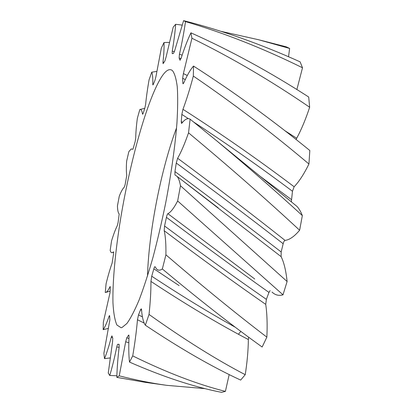 <?xml version="1.0" encoding="UTF-8"?>
<svg xmlns="http://www.w3.org/2000/svg" width="413" height="413" viewBox="0 0 413 413"><rect width="100%" height="100%" fill="white"/><g stroke="black" fill="none" stroke-linecap="round" stroke-linejoin="round"><path stroke-width="0.62" d="M121.076 327.726L116.869 324.985C114.793 320.127 113.487 312.677 112.95 302.641C112.491 280.845 115.475 250.144 120.808 217.537C130.327 160.518 147.384 98.96 161.741 76.648C165.918 70.318 169.464 68.284 172.381 70.546C174.591 73.282 176.217 78.682 177.26 86.74C177.905 96.343 177.802 108.382 176.95 122.842C175.117 146.021 171.23 173.847 165.737 202.664C161.819 221.827 157.565 240.077 152.97 257.423C148.293 273.798 143.667 287.995 139.093 300.024C134.659 310.55 130.585 318.382 126.879 323.518L122.005 327.519L121.076 327.726M176.558 127.875C161.085 168.912 148.69 232.163 147.518 276.008M205.08 388.638L166.826 385.344C151.716 383.269 135.856 380.094 119.243 375.83L125.676 341.773L126.781 337.819L128.495 335.273L128.815 335.051L129.042 336.822C128.562 346.822 128.711 355.242 129.496 362.077L132.723 355.903C134.881 343.255 136.466 331.205 137.472 319.76L138.51 314.892L140.565 309.704L141.292 308.79L141.514 309.585C142.103 317.096 143.378 322.305 145.34 325.201L149.026 314.443C150.384 301.712 151.019 290.7 150.931 281.408L151.726 276.225L153.858 268.811C154.333 267.196 154.736 266.504 155.061 266.721L156.419 268.786C158.019 270.572 159.991 270.629 162.335 268.961L165.912 254.821C166.072 244.202 165.494 236.159 164.173 230.702L164.56 225.994L166.434 217.352C166.909 215.261 167.384 214.037 167.869 213.676C170.662 212.375 173.925 208.142 177.652 200.981L180.476 185.752C179.665 181.219 178.54 178.106 177.094 176.418L174.957 174.957L174.947 171.555L176.263 163.042L177.636 158.251C181.08 152.237 184.714 143.765 188.534 132.841L190.125 119.187C187.76 117.782 185.003 119.125 181.844 123.224L181.431 123.399L181.266 121.505L181.839 114.427L182.959 109.311C186.542 99.755 189.995 88.671 193.325 76.069L193.527 66.075C190.429 69.503 187.177 75.114 183.764 82.91L183.021 83.813L182.83 83.028L182.644 78.263L183.393 73.581L191.937 38.233L190.914 32.828C187.579 39.891 184.296 48.414 181.07 58.409L179.929 60.112L179.113 57.97L179.448 54.253C182.009 42.761 184.028 31.873 185.494 21.59L183.589 20.65L174.73 50.515L173.532 53.37L172.211 53.705L172.231 51.202C173.976 40.887 175.117 31.92 175.654 24.3L173.223 27.093L165.969 57.505L164.839 61.062L163.083 63.674L162.97 62.218C163.899 53.86 164.235 47.299 163.987 42.544L161.333 48.151L155.959 76.472L154.968 80.323L153.347 84.273L152.934 84.939L152.774 84.237C152.949 78.212 152.609 74.19 151.741 72.172L149.098 79.745C147.508 88.728 146.357 96.905 145.634 104.282L144.834 108.118L143.239 113.162L142.511 114.169C142.041 110.607 141.143 109.058 139.816 109.528L137.333 118.371C136.342 126.11 135.8 132.676 135.722 138.071L135.134 141.659L132.914 149.305L131.262 148.933L128.846 151.654L126.631 161.199C126.213 167.41 126.259 172.133 126.765 175.37L125.129 184.575L124.267 187.218C122.816 188.473 121.159 191.446 119.29 196.134L117.442 205.906C117.581 210.351 118.17 213.046 119.207 213.996L118.072 222.607L117.225 225.839C115.433 229.385 113.549 234.388 111.567 240.856L110.168 250.407C110.715 252.348 111.531 253.055 112.61 252.534L113.503 251.847L113.585 253.685L112.119 263.066C110.09 268.786 108.082 275.662 106.095 283.685L105.248 292.518L106.089 292.327C107.168 291.748 108.449 289.916 109.93 286.829L110.142 286.539L110.307 287.716L110.018 292.714L103.353 322.166L103.173 329.667C104.897 327.246 106.859 322.806 109.047 316.343L109.476 315.537L109.672 316.151L109.843 319.987L103.895 353.229L104.499 358.644C106.662 353.378 108.903 346.326 111.221 337.488L111.923 335.877L112.759 338.252L112.558 341.809L108.258 373.078L109.755 375.489C112.212 367.276 114.546 357.782 116.76 347.008C117.132 345.268 117.473 344.359 117.782 344.282L119.042 344.303L119.156 347.09C117.855 358.035 117.075 368.133 116.822 377.374L119.243 375.83M193.325 76.069C233.169 103.229 271.702 132.542 308.934 164.007L309.827 150.518C272.157 119.816 233.391 91.665 193.527 66.075M191.937 38.233C231.559 57.639 270.794 80.649 309.652 107.251L308.707 97.019C269.643 71.852 230.377 50.453 190.914 32.828M185.494 21.59C224.145 32.957 263.148 48.352 302.507 67.773L300.106 61.847C260.897 44.15 222.158 30.443 183.888 20.727L183.635 20.66M175.654 24.3L182.092 25.095M220.909 31.321L258.533 39.725L289.616 48.44L286.297 46.845L258.533 39.725M163.987 42.544L169.309 42.394M151.741 72.172L156.775 71.418M140.115 109.455L144.767 108.325M108.402 328.397L103.173 329.667M110.064 357.942L104.499 358.644M116.869 375.763L109.755 375.489M116.822 377.374L145.701 382.412L166.826 385.344M129.496 362.077C163.125 376.842 193.811 386.935 221.559 392.35L225.4 391.385C197.502 384.379 166.609 372.552 132.723 355.903M145.34 325.201C180.249 348.557 212.024 366.852 240.66 380.089L245.219 374.684C216.309 359.625 184.244 339.543 149.026 314.443M162.335 268.961C198.736 299.42 232.008 325.439 262.147 347.018L266.855 337.142C236.303 313.849 202.654 286.405 165.912 254.821M177.652 200.981L283.008 294.82L287.102 281.506L180.476 185.752M238.404 334.272L240.805 331.433M308.934 164.007C303.983 174.074 299.048 181.663 294.139 186.769L292.471 191.255L291.341 201.854M294.071 204.074L296.89 206.361C298.96 208.529 300.778 211.601 302.342 215.576C275.182 190.698 246.726 165.856 216.975 141.05L190.125 119.187M188.534 132.841C227.759 165.474 264.785 197.941 299.621 230.242L302.342 215.576M299.621 230.242C294.35 236.479 289.498 239.865 285.058 240.402C284.309 240.645 283.674 241.755 283.163 243.732L281.165 251.982L281.129 256.649C284.01 262.498 286.002 270.783 287.102 281.506M283.008 294.82C278.821 296.013 275.166 295.099 272.033 292.074M270.107 290.618L268.951 292.43L266.375 299.353L265.729 304.376C267.082 313.72 267.459 324.644 266.855 337.142M248.636 337.24L248.373 339.558C248.208 350.766 247.155 362.475 245.219 374.684M229.174 374.586L225.4 391.385M289.616 48.44L288.537 56.72M302.507 67.773L296.875 89.518M309.652 107.251C305.708 119.238 301.392 129.574 296.694 138.252L296.136 139.542M177.636 158.251C215.509 186.304 251.316 213.691 285.058 240.402M176.263 163.042C213.97 190.734 249.602 217.63 283.163 243.732M174.947 171.555C212.514 199.448 247.919 226.262 281.165 251.982M183.862 181.658L281.129 256.649M167.869 213.676L254.754 279.012M166.434 217.352C203.113 244.857 237.284 269.88 268.951 292.43M164.56 225.994C201.054 253.154 234.992 277.603 266.375 299.353M164.173 230.702C200.635 258.14 234.491 282.699 265.729 304.376M153.858 268.811L179.092 285.59M151.726 276.225C181.426 295.785 209.215 312.76 235.1 327.142M150.931 281.408C186.165 304.624 218.647 324.009 248.373 339.558M140.565 309.704L141.566 310.24M138.51 314.892L142.428 316.874M137.472 319.76L144.178 323.074M128.495 335.273L129.001 335.454M126.781 337.819L128.964 338.526M125.676 341.773L128.825 342.749M116.76 347.008L119.13 347.312M111.221 337.488L112.486 337.457M109.047 316.343L109.672 316.255M109.93 286.829L110.292 286.751M142.511 114.169L142.883 114.112M152.774 84.237L153.378 84.19M162.97 62.218L164.049 62.265M172.231 51.202L174.42 51.604M179.448 54.253L182.138 55.156M179.113 57.97L180.997 58.625M179.929 60.112L180.223 60.221M183.393 73.581L187.296 75.517M284.831 130.678L296.694 138.252M182.644 78.263L185.272 79.585M182.83 83.028L183.527 83.395M182.959 109.311C221.43 133.993 258.486 159.81 294.139 186.769M181.839 114.427L188.369 118.619M193.821 122.15C227.924 144.488 260.81 167.523 292.471 191.255M181.266 121.505L182.551 122.346M259.978 176.212L291.387 199.562M183.888 20.727L183.615 20.655M177.094 176.418L218.24 207.878L183.909 181.694M117.886 344.297L119.181 344.494M110.101 291.119L106.089 292.327M112.61 252.534L113.673 252.229M296.89 206.361L216.975 141.05"/></g></svg>
